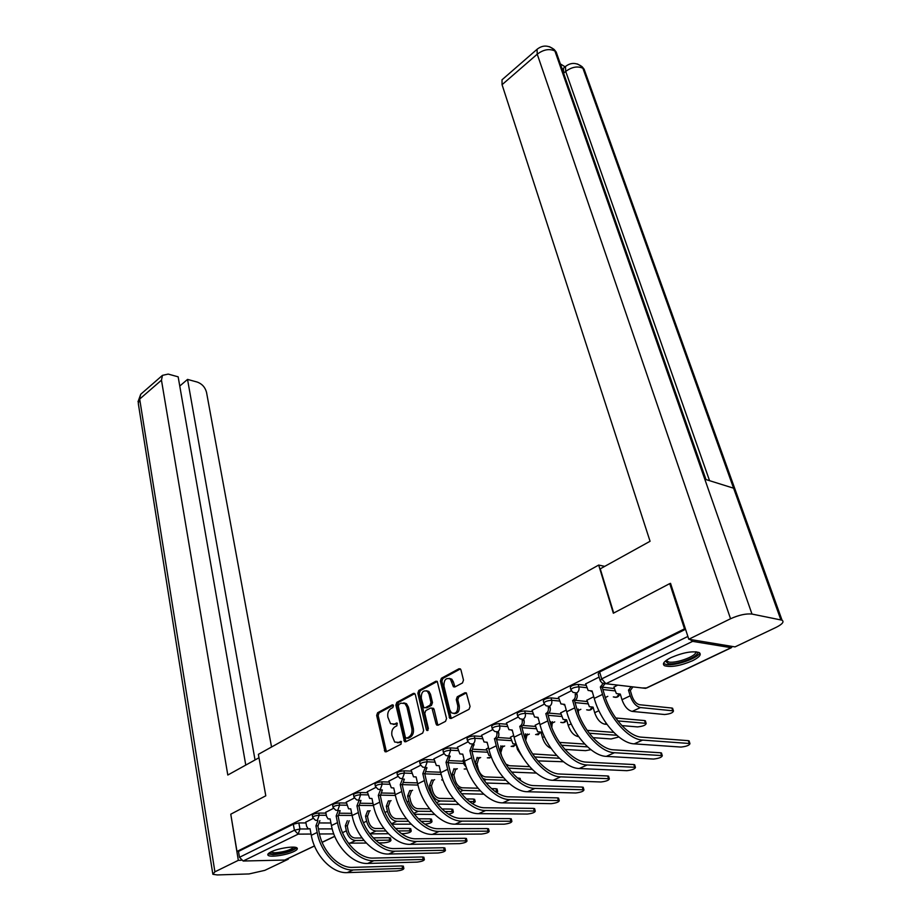 <?xml version="1.0" encoding="UTF-8"?>
<svg xmlns="http://www.w3.org/2000/svg" width="921" height="921" viewBox="0 0 921 921"><rect width="100%" height="100%" fill="white"/><g stroke="black" fill="none" stroke-linecap="round" stroke-linejoin="round"><path stroke-width="1.38" d="M393.474 705.693L392.196 704.853L377.598 712.75L376.666 715.41L385.024 751.72L386.164 751.824L401.026 744.203L401.245 741.497L398.471 742.407L394.683 742.05L391.92 735.43C391.333 731.47 392.358 728.592 394.971 726.796L396.893 725.783L397.124 723.112L394.361 724.044L390.55 723.687L387.868 717.206C387.292 713.291 388.305 710.425 390.907 708.606L392.807 707.581L393.474 705.693M271.05 851.867C268.161 853.318 267.194 854.469 268.138 855.321C270.314 857.543 286.868 855.045 293.983 851.465C296.965 850.002 297.967 848.828 296.999 847.942C294.87 845.731 278.107 848.253 271.05 851.867M670.995 657.617C664.076 661.197 661.923 663.891 664.513 665.722C671.041 667.506 680.343 665.86 692.454 660.771C699.557 657.18 701.779 654.428 699.12 652.54C692.511 650.767 683.129 652.471 670.995 657.617M462.48 682.933L463.493 680.101L460.961 669.947L460.396 668.934L458.957 668.761L441.401 678.259L440.399 681.033L449.782 718.311L451.14 718.484L469.042 709.297L470.067 706.453L466.36 692.926L464.932 692.753L457.277 696.76L456.275 699.58L457.772 705.716C457.91 711.991 455.78 714.351 451.417 712.808L449.736 709.884L443.957 686.053C443.864 679.79 445.994 677.453 450.334 679.03L453.477 686.801L454.87 686.974L462.48 682.933M236.985 851.441L230.768 814.199L265.789 795.802L258.375 754.334L598.685 565.068L613.34 613.225L669.74 583.603L684.499 628.847L236.985 851.441L238.493 851.418L239.483 857.29L294.421 830.235L299.97 828.981L308.547 828.958M415.325 694.561L413.448 693.363L396.824 702.355L395.869 705.06L404.526 741.658L405.735 741.785L422.67 733.093L423.648 730.341L415.325 694.561M437.291 681.436L420.298 690.612L418.802 690.474L435.886 681.229L437.245 681.39L435.886 681.229M438.189 725.126L437.579 724.044L436.082 723.941L436.727 725.057L438.039 725.207L445.534 721.362L446.535 718.564L437.245 681.39M436.082 723.941L431.984 708.168L430.66 708.019L425.79 710.586L424.811 713.338L428.38 728.58L426.791 730.422L426.342 729.628L417.835 693.214L418.802 690.474M369.459 811.044L370.138 810.722M390.262 801.04L391.08 800.637M411.606 790.759L412.573 790.287M433.538 780.202L434.654 779.661M456.056 769.369L457.346 768.747M479.208 758.225L480.67 757.523M503.016 746.77L504.662 745.975M527.491 734.981L529.333 734.095M552.692 722.858L554.73 721.88M578.618 710.379L580.863 709.297M604.878 696.023L605.327 697.565L607.802 696.334M689.956 639.439L692.592 641.361L731.09 647.682L732.54 646.484M669.74 583.603L670.695 583.799M684.499 628.847L685.454 629.02M238.493 851.418L293.292 824.191L298.83 822.937L305.956 822.948M319.852 822.96L330.927 822.983M314.51 846.008L284.727 860.053L243.144 861.02L239.483 857.29M333.46 808.362L325.758 812.276M354.355 798.035L346.238 802.156M375.837 787.42L367.272 791.761M397.907 776.507L388.892 781.089M420.598 765.293L411.1 770.117M443.945 753.758L433.929 758.835M464.103 759.583L463.033 760.228M467.949 741.889L457.415 747.23M488.521 747.748L486.415 748.888M492.677 729.674L481.579 735.292M513.665 735.557L510.464 737.237M518.132 717.091L506.458 722.997M539.568 722.997L535.205 725.241M544.357 704.139L532.073 710.344M566.242 710.068L560.67 712.9M571.377 690.773L558.46 697.301M593.757 696.725L586.884 700.202M599.111 677.073L585.664 683.866M617.726 685.109L613.881 687.112M570.847 689.461L570.341 687.688C570.548 685.926 573.161 684.833 578.181 684.418L586.078 685.316M604.786 684.05L602.207 687.17L614.307 688.528M543.827 702.815L543.344 701.042C543.54 699.35 546.107 698.302 551.023 697.888L558.84 698.671M575.188 700.317L587.264 701.537M517.602 715.778L517.142 714.005C517.349 712.382 519.858 711.357 524.671 710.954L532.419 711.634M548.766 713.084L561.016 714.166M492.159 728.361L491.71 726.588C491.918 725.023 494.381 724.044 499.101 723.63L506.78 724.228M523.013 725.472L535.527 726.439M467.454 740.588L467.016 738.803C467.223 737.307 469.641 736.351 474.269 735.948L481.879 736.455M497.939 737.514L510.764 738.377M443.438 752.457L443.024 750.673C443.243 749.234 445.614 748.313 450.139 747.91L457.691 748.336M473.532 749.234L486.691 749.97M420.114 763.993L419.7 762.208C419.93 760.827 422.255 759.94 426.699 759.537L434.182 759.883M449.77 760.619L463.286 761.253M397.435 775.217L397.032 773.433C397.262 772.109 399.553 771.245 403.905 770.831L411.33 771.119M426.653 771.706L440.514 772.235M375.365 786.131L374.985 784.347C375.215 783.069 377.472 782.228 381.743 781.825L389.099 782.044M404.146 782.505L417.455 782.896M353.894 796.757L353.526 794.973C353.768 793.741 355.978 792.923 360.169 792.521L367.467 792.682M382.238 793.016L394.913 793.292M332.999 807.095L332.642 805.311C332.884 804.125 335.071 803.331 339.181 802.928L346.423 803.043M360.894 803.25L372.993 803.434M312.656 817.157L312.311 815.373C312.553 814.233 314.706 813.473 318.747 813.07L325.919 813.128M340.114 813.231L351.684 813.324M598.685 565.068L604.729 566.369M313.105 818.424L305.807 822.142M685.535 629.285L599.652 671.962L598.19 673.919L600.02 680.147M393.232 724.424L395.857 724.148L394.361 724.044M397.354 723.365L395.857 724.148M397.412 742.775L399.967 742.499L398.471 742.407M401.464 741.727L399.967 742.499M393.279 705.198L379.095 712.866L378.163 715.525L386.417 751.709M414.818 693.571L398.321 702.481L397.365 705.187L405.942 741.681M398.977 704.254L398.309 706.142L405.355 737.307L406.668 738.182L408.728 737.122C411.411 735.315 412.447 732.391 411.837 728.384L406.944 707.017L404.975 703.552L401.003 703.16L398.977 704.254M407.37 738.228L406.668 738.182M403.755 702.873L406.472 703.679L408.44 707.132L413.345 728.488C413.943 732.494 412.907 735.407 410.236 737.214L408.176 738.274M437.579 724.044L434.09 709.377L433.469 708.295L432.099 708.18M420.298 690.612L419.32 693.352L428.035 730.226M429.025 694.158L427.413 691.326C423.223 689.875 421.185 692.201 421.288 698.291L423.844 707.65L425.134 707.788L430.003 705.221L430.993 702.458L429.025 694.158L430.51 694.296L428.898 691.464L426.411 690.727M430.51 694.296L432.479 702.585L431.5 705.348L426.63 707.915M449.241 678.363L451.82 679.191L453.397 681.954L454.939 686.939L453.477 686.801M454.053 713.591C457.921 713.694 459.66 711.116 459.268 705.843L457.772 705.716M466.348 692.926L458.773 696.898L457.76 699.718L459.268 705.843M458.957 668.761L460.385 668.922L442.886 678.42L441.896 681.195L451.267 718.415M378.796 842.911L383.85 842.842C388.236 842.335 390.608 841.506 390.965 840.355L389.733 840.148L389.215 837.707L390.516 838.26M349.174 820.703L347.39 825.757L345.329 825.849L346.331 830.846C347.977 836.752 351.051 839.975 355.564 840.528L363.979 840.436M345.329 825.849L347.309 820.692M362.045 837.96L355.057 838.018C351.707 837.615 349.427 835.22 348.207 830.846L347.205 825.849M389.215 837.707L373.178 837.857M348.414 843.152L366.328 843.06M375.653 840.309L389.733 840.148M305.784 822.039L306.578 826.183L308.063 828.739L310.043 828.75L311.286 835.301C314.798 855.586 332.285 873.626 347.217 872.624L396.698 871.001C401.096 870.449 403.479 869.631 403.87 868.561L402.661 868.411L402.12 865.936L403.41 866.408M319.863 820.623L318.056 825.78L315.915 825.872L317.181 832.446C320.727 852.8 338.272 870.921 353.192 869.942L402.661 868.411M402.12 865.936L352.674 867.375C338.767 868.261 322.454 851.384 319.127 832.434L317.86 825.872M315.915 825.872L317.918 820.611M401.441 833.643L403.997 833.632C408.452 833.125 410.87 832.273 411.227 831.076L410.041 830.869L409.488 828.405L410.766 828.981M365.556 816.156L367.571 810.929L369.436 810.941L367.629 816.075L365.556 816.156L366.604 821.21C368.296 827.173 371.405 830.443 375.918 831.018L385.899 830.984M383.896 828.474L375.388 828.497C372.038 828.06 369.735 825.63 368.481 821.21L367.421 816.167M409.488 828.405L395.408 828.44M375.918 831.018L369.862 833.85L388.409 833.735M397.999 830.926L410.041 830.869M424.823 824.191C429.336 823.627 431.73 822.752 432.018 821.555L430.855 821.359L430.291 818.861L431.535 819.46M386.313 806.209L388.374 800.902L390.239 800.936L388.386 806.14L386.313 806.209L387.419 811.309C389.157 817.341 392.288 820.657 396.801 821.279L408.464 821.302M406.391 818.769L396.249 818.723C392.899 818.262 390.573 815.799 389.284 811.332L388.178 806.232M430.291 818.861L418.318 818.815M391.77 824.18L411.157 824.18M421.035 821.336L430.855 821.359M258.985 757.764L227.798 775.033L161.463 380.177L139.681 399.069L214.904 871.83L238.32 860.341L230.791 814.314M271.545 747.012L206.523 392.323C205.153 387.269 202.079 383.861 197.278 382.077L187.539 379.406L255.036 759.952M214.904 871.83L212.855 874.282L217.241 874.938L249.073 873.937L264.822 870.357L288.273 859.201L286.684 859.247M241.164 860.272L238.32 860.341M245.769 765.086L178.156 376.827L168.186 374.087L162.464 375.354L161.463 380.177M179.756 386.037L187.539 379.406M288.273 859.201L288.158 858.545M613.708 613.041L600.25 568.844L650.065 541.272L502.06 84.686L502.014 79.805L502.739 79.171M780.835 619.81L733.6 488.199L704.784 479.185L751.997 614.065L782.044 620.19C784.358 621.802 782.343 624.219 776 627.431L735.027 646.899L688.793 639.243L670.534 583.338L669.958 583.649M751.997 614.065C746.079 613.444 738.93 614.998 730.549 618.751L688.793 639.243M565.114 66.83L560.359 63.929M709.561 480.681L565.713 71.424L563.652 73.162L563.422 68.258L564.101 67.682M557.458 58.288L556.18 52.013L554.258 49.584L549.515 46.695M585.33 75.05L584.133 69.225L582.21 66.807L577.467 63.986M295.065 847.285C296.458 849.473 282.39 854.032 274.274 854.043C271.165 854.078 269.577 853.64 269.496 852.719M270.555 852.121L274.7 852.823C284.025 852.029 290.414 850.141 293.891 847.159M268.092 853.882L273.088 854.619C284.244 853.698 292.141 851.418 296.769 847.792M696.552 651.849C702.297 655.234 677.787 665.399 668.335 663.65L665.388 661.082M666.136 660.484L668.934 662.061C676.912 663.569 697.922 655.487 695.585 651.757M663.488 663.488L666.436 664.559C675.45 666.205 699.039 657.87 699.557 652.793M325.735 812.172L326.564 816.363L328.049 818.907L330.132 818.93L331.445 825.55C335.117 846.042 352.766 864.359 367.686 863.449L417.098 862.114C421.553 861.549 423.982 860.709 424.385 859.604L423.2 859.454L422.647 856.956L423.902 857.451M336.165 815.983L338.203 810.653L340.148 810.664L338.306 815.902L336.165 815.983L337.489 822.626C341.219 843.176 358.914 861.584 373.822 860.686L423.2 859.454M422.647 856.956L373.281 858.096C359.386 858.902 342.923 841.771 339.435 822.626L338.111 815.994M346.215 802.053L348.564 808.811L350.763 808.857L352.133 815.534C356.001 836.245 373.811 854.849 388.697 854.02L438.005 852.996C442.552 852.432 445.016 851.568 445.419 850.428L444.279 850.267L443.692 847.746L444.912 848.253M356.957 805.829L359.029 800.418L360.974 800.441L359.098 805.76L356.957 805.829L358.338 812.541C362.264 833.298 380.12 851.994 394.994 851.188L444.279 850.267M443.692 847.746L394.43 848.575C380.557 849.289 363.956 831.893 360.284 812.552L358.902 805.852M448.504 814.199C452.05 813.347 453.65 812.552 453.339 811.792L452.223 811.597L451.624 809.075L452.844 809.686M407.623 795.997L409.73 790.609L411.583 790.655L409.695 795.94L407.623 795.997L408.774 801.143C410.582 807.245 413.736 810.618 418.249 811.263L431.696 811.401M429.543 808.822L417.662 808.684C414.323 808.201 411.975 805.691 410.639 801.178L409.488 796.032M451.624 809.075L441.93 808.96M414.335 814.268L434.608 814.417M444.797 811.528L452.223 811.597M472.485 803.688L475.224 801.777L474.142 801.569L473.521 799.037L474.706 799.658M429.52 785.509L431.65 780.041L433.515 780.11L431.592 785.463L429.52 785.509L430.717 790.713C432.582 796.872 435.76 800.291 440.273 800.982L455.642 801.258M453.408 798.645L439.662 798.38C436.324 797.862 433.952 795.318 432.582 790.759L431.373 785.555M473.521 799.037L466.302 798.898M437.567 804.102L458.796 804.424M469.342 801.489L474.142 801.569M496.833 792.67L497.685 791.484L496.649 791.289L496.005 788.721L497.156 789.366M440.25 771.142L441.93 776.99M455.895 768.69L454.076 774.699L452.004 774.734L453.339 780.306M452.004 774.734L454.041 768.609M478.011 788.226L462.261 787.789C458.923 787.248 456.54 784.657 455.112 780.052L453.857 774.803M496.005 788.721L491.469 788.595M461.49 793.695L483.778 794.201M456.804 786.96L462.895 790.425L480.348 790.874M494.727 791.243L496.649 791.289M367.249 791.657L369.632 798.426L371.957 798.507L373.385 805.253C377.449 826.172 395.42 845.075 410.271 844.338L459.464 843.648C464.092 843.072 466.602 842.185 467.005 841L465.899 840.838L465.289 838.294L466.487 838.824M378.312 795.399L380.431 789.896L382.376 789.953L380.465 795.341L378.312 795.399L379.763 802.168C383.884 823.155 401.901 842.139 416.741 841.426L465.899 840.838M465.289 838.294L416.154 838.789C402.316 839.411 385.565 821.739 381.708 802.203L380.258 795.433M393.785 788.123L395.224 794.696C399.495 815.822 417.627 835.025 432.433 834.391L481.487 834.046C486.196 833.47 488.752 832.561 489.155 831.329L488.095 831.168L487.462 828.589L488.614 829.142M400.255 784.68L402.431 779.097L404.365 779.166L402.408 784.623L400.255 784.68L401.775 791.519C406.115 812.725 424.293 832.008 439.087 831.41L488.095 831.168M487.462 828.589L438.465 828.739C424.673 829.268 407.761 811.309 403.72 791.565L402.201 784.738M388.869 780.973L391.264 787.766L393.751 787.985M411.077 770.002L413.506 776.806L416.108 776.944L417.674 783.84C422.152 805.184 440.445 824.698 455.216 824.168L504.098 824.191C508.887 823.604 511.489 822.672 511.903 821.394L510.879 821.233L510.222 818.631L511.351 819.195M426.826 767.481L424.972 773.617L422.82 773.663L424.408 780.571C428.956 801.995 447.307 821.601 462.054 821.106L510.879 821.233M510.222 818.631L461.409 818.401C447.664 818.838 430.602 800.579 426.342 780.64L424.754 773.732M422.82 773.663L425.03 767.987L426.964 768.068M519.502 779.673L519.099 778.13L520.215 778.798M463.01 760.113L464.057 764.43L466.268 767.193M475.271 763.578L477.17 757.338M479.024 757.43L477.193 763.636L475.305 763.659M503.396 777.566L485.482 776.91C482.155 776.334 479.749 773.709 478.275 769.047L476.963 763.739M519.099 778.13L517.498 778.072M486.15 783.023L509.589 783.759M482.685 778.372L486.138 779.569L505.836 780.248M433.906 758.72L436.358 765.524L439.11 765.696L440.756 772.673C445.465 794.247 463.931 814.083 478.632 813.657L527.319 814.06C532.2 813.473 534.848 812.518 535.262 811.194L534.295 811.033L533.604 808.396L534.687 808.983M450.035 755.968L448.182 762.3L446.029 762.323L447.687 769.311C452.464 790.966 470.976 810.894 485.666 810.503L534.295 811.033M533.604 808.396L484.987 807.775C471.299 808.108 454.076 789.55 449.621 769.392L447.951 762.415M446.029 762.323L448.285 756.567L450.208 756.671M486.392 748.773L488.89 755.45L490.962 755.98M499.919 751.594L500.943 745.757M502.785 745.86L500.955 752.261L500.195 752.342M501.623 755.888L500.713 752.365M529.61 766.64L509.359 765.731L505.848 764.073M511.581 772.086L536.31 773.087M508.496 768.114L532.165 769.369M493.38 761.84L496.396 767.63M457.392 747.115L459.867 753.931L462.779 754.138L464.495 761.183C469.445 782.988 488.084 803.158 502.716 802.859L551.184 803.665C556.146 803.066 558.851 802.087 559.277 800.706L558.345 800.545L557.631 797.885L558.679 798.495M473.912 744.122L472.047 750.661L469.894 750.661L471.633 757.73C476.652 779.603 495.337 799.877 509.946 799.612L558.345 800.545M557.631 797.885L509.244 796.849C495.625 797.068 478.241 778.199 473.555 757.833L471.817 750.776M462.883 754.564L462.307 754.357M469.894 750.661L472.197 744.824L474.119 744.939M537.818 760.884L563.422 761.748M510.441 737.122L512.951 743.788L516.036 744.041L517.452 749.452L523.865 759.088M525.166 738.849L525.396 733.818M527.226 733.956L525.718 740.38M516.163 744.513L515.438 744.306M556.698 755.485L532.591 753.919M534.675 756.947L559.392 758.259M481.556 735.165L484.043 741.981L487.14 742.245L488.936 749.36C494.128 771.407 512.939 791.922 527.491 791.738L575.706 792.981C580.771 792.371 583.511 791.358 583.949 789.93L583.062 789.769L582.325 787.087L583.327 787.708M498.48 731.919L498.722 732.863C499.194 735.534 498.491 737.468 496.615 738.677L494.462 738.665L496.281 745.814C501.554 767.918 520.411 788.537 534.94 788.399L583.062 789.769M582.325 787.087L534.203 785.613C520.653 785.705 503.119 766.514 498.192 745.929L496.373 738.792M487.255 742.717L486.576 742.499M494.462 738.665L494.704 738.55C496.569 737.341 497.282 735.407 496.81 732.736L498.722 732.863M564.918 749.406L585.56 750.65L590.891 749.694M535.182 725.126L537.691 731.781L540.972 732.091L542.446 737.56C544.23 743.143 547.097 746.758 551.069 748.393M550.942 725.103L550.551 721.534M552.37 721.684L551.806 727.475M541.111 732.609L540.27 732.379M584.72 744.064L559.519 742.407M561.522 745.227L587.586 746.885M506.423 722.881L508.922 729.674L512.214 729.996L514.091 737.191C519.559 759.468 538.532 780.34 553.003 780.294L600.918 781.987C606.076 781.376 608.873 780.329 609.322 778.844L608.493 778.682L607.71 775.977L608.689 776.61M523.773 719.347L524.061 720.429C524.556 723.135 523.83 725.103 521.908 726.335L519.755 726.312L521.654 733.53C527.192 755.876 546.222 776.864 560.67 776.852L608.493 778.682M607.71 775.977L559.899 774.031C546.429 774.008 528.735 754.472 523.565 733.669L521.654 726.462M512.352 730.514L511.546 730.284M519.755 726.312L519.997 726.197C521.931 724.954 522.644 722.985 522.161 720.28L524.061 720.429M592.928 737.652L611.153 738.953L618.843 736.984M560.636 712.785L563.157 719.416L566.645 719.796L568.188 725.311C570.444 731.873 573.783 735.637 578.227 736.593L578.63 736.627M578.238 709.055L578.48 713.671M566.795 720.349L565.828 720.118M613.754 732.402L587.149 730.353M589.233 733.22L616.805 735.28M532.039 710.218L534.548 716.999L538.048 717.378L540.005 724.654C545.739 747.173 564.895 768.425 579.263 768.505L626.856 770.681C632.117 770.071 634.972 768.989 635.432 767.435L634.638 767.285L633.832 764.545L634.765 765.201M549.814 706.384L550.159 707.627C550.677 710.367 549.941 712.359 547.96 713.625L545.808 713.591L547.799 720.89C553.613 743.477 572.827 764.833 587.161 764.971L634.638 767.285M633.832 764.545L586.355 762.116C572.989 761.955 555.133 742.073 549.699 721.039L547.707 713.752M538.198 717.954L537.265 717.701M545.808 713.591L546.061 713.464C548.053 712.198 548.778 710.195 548.271 707.455L550.159 707.627M621.917 725.61L637.493 726.911C642.858 726.358 645.748 725.218 646.162 723.48L645.414 723.296L644.585 720.567L645.506 721.327M586.85 700.075L589.371 706.683L593.066 707.132L594.678 712.704C597.015 719.347 600.4 723.169 604.809 724.182L606.974 724.367M593.251 707.731L592.134 707.489M644.585 720.567L615.7 717.989M617.864 720.901L645.414 723.296M558.425 697.174L560.935 703.932L564.654 704.381L566.714 711.737C572.735 734.509 592.065 756.129 606.329 756.371L653.542 759.054C658.906 758.432 661.819 757.315 662.291 755.704L661.554 755.554L660.714 752.779L661.6 753.459M576.65 693.006L577.053 694.434C577.594 697.197 576.845 699.235 574.808 700.536L572.655 700.478L574.739 707.858C580.852 730.687 600.239 752.434 614.457 752.722L661.554 755.554M660.714 752.779L613.616 749.832C600.354 749.533 582.337 729.294 576.627 708.03L574.543 700.662M564.826 705.002L563.756 704.738M572.655 700.478L572.92 700.34C574.969 699.039 575.717 697.001 575.176 694.238L577.053 694.434M613.847 686.985L616.368 693.559L620.293 694.077L621.986 699.718C624.403 706.43 627.811 710.333 632.197 711.403L664.617 714.523C670.085 713.959 673.032 712.785 673.458 710.977L672.756 710.793L671.893 708.042L672.779 708.813M632.923 686.893L630.54 690.232L628.479 690.151L630.194 695.816C632.635 702.55 636.054 706.465 640.429 707.558L672.756 710.793M628.479 690.151L631.138 686.675M671.893 708.042L639.565 704.726C636.319 703.909 633.786 701.008 631.979 696.011L630.263 690.359M620.489 694.722L619.223 694.469M585.629 683.739L588.139 690.451L592.088 690.98L594.241 698.417C600.573 721.442 620.086 743.466 634.212 743.857L681.01 747.069C686.479 746.447 689.461 745.296 689.944 743.615L689.265 743.477L688.378 740.668L689.23 741.359M688.378 740.668L641.718 737.18C628.583 736.731 610.393 716.112 604.395 694.618L602.207 687.17L600.342 686.951L602.53 694.411C608.942 717.505 628.513 739.655 642.605 740.093L689.265 743.477M592.284 691.648L591.052 691.383M600.342 686.951L602.967 683.681M393.037 704.922L392.196 704.853M401.188 741.463L400.405 741.417M397.089 723.089L396.283 723.031M692.592 641.361L605.914 683.727L645.575 688.367L731.09 647.682M298.83 822.937L299.97 828.981L298.174 834.127L243.144 861.02M318.447 828.923L332.205 828.888M333.793 833.896L319.449 833.989M311.045 834.046L298.174 834.127L294.421 830.235L293.292 824.191M284.727 860.053L314.475 845.904M322.097 842.278L334.714 836.268M578.181 684.418L578.872 686.836L586.781 687.722M602.898 689.53L615.009 690.888M551.023 697.888L551.679 700.282L559.508 701.054M575.084 702.596L587.943 703.874M524.671 710.954L525.304 713.326L533.052 713.994M548.122 715.306L561.66 716.48M499.101 723.63L499.7 725.978L507.379 726.565M521.977 727.659L536.149 728.73M474.269 735.948L474.845 738.274L482.454 738.769M496.603 739.678L511.351 740.634M450.139 747.91L450.691 750.212L458.244 750.627M471.966 751.375L487.255 752.215M426.699 759.537L427.229 761.805L434.712 762.151M448.032 762.761L463.816 763.474M403.905 770.831L404.411 773.087L411.825 773.364M424.777 773.836L441.021 774.434M381.743 781.825L382.227 784.059L389.583 784.266M400.474 784.577L417.961 785.072M360.169 792.521L360.629 794.731L367.928 794.881M380.787 795.145L395.397 795.445M339.181 802.928L339.619 805.115L346.86 805.219M359.662 805.38L373.454 805.564M318.747 813.07L319.161 815.235L326.345 815.281M339.032 815.361L352.11 815.442M312.726 817.537C312.979 816.397 315.12 815.638 319.161 815.235L317.342 820.438L315.489 820.323L312.726 817.537M333.08 807.487C333.321 806.312 335.497 805.518 339.619 805.115L337.765 810.399L335.808 810.261L333.08 807.487M353.986 797.172C354.217 795.951 356.439 795.134 360.629 794.731L358.741 800.096L356.669 799.923L353.986 797.172M375.457 786.569C375.699 785.302 377.944 784.462 382.227 784.059L380.292 789.493L378.094 789.309L375.457 786.569M397.527 775.678C397.757 774.365 400.059 773.502 404.411 773.087L402.442 778.613L400.105 778.383L397.527 775.678M420.229 764.488C420.448 763.106 422.785 762.22 427.229 761.805L425.214 767.412L422.739 767.147L420.229 764.488M443.565 752.975C443.784 751.536 446.167 750.615 450.691 750.212L448.642 755.899L446.006 755.588L443.565 752.975M467.58 741.117C467.799 739.632 470.217 738.688 474.845 738.274C475.282 740.933 474.591 742.856 472.749 744.053L469.952 743.696L467.58 741.117M492.309 728.925C492.516 727.383 494.98 726.393 499.7 725.978C500.172 728.672 499.458 730.629 497.57 731.85L494.577 731.435L492.309 728.925M517.763 716.377C517.97 714.754 520.492 713.74 525.304 713.326C525.799 716.043 525.074 718.035 523.128 719.289L519.951 718.806L517.763 716.377M543.989 703.437C544.196 701.756 546.763 700.708 551.679 700.282C552.209 703.034 551.46 705.06 549.457 706.349L546.072 705.797L543.989 703.437M571.032 690.105C571.239 688.355 573.852 687.262 578.872 686.836C579.424 689.622 578.664 691.683 576.604 693.006L573 692.373L571.032 690.105M441.654 779.891L443.013 780.179M466.866 768.839L464.184 769.023M491.169 756.544L489.696 757.971L487.336 757.856M515.53 744.272L513.642 746.517L511.132 746.367M540.224 732.402L538.267 734.728L535.596 734.544M565.644 720.153L563.617 722.605L560.762 722.375M591.812 707.535L589.705 710.126L586.654 709.838M618.762 694.526L616.563 697.278L613.305 696.921M599.652 671.962L601.689 678.892L687.872 636.446M600.216 680.826L601.689 678.892L605.914 683.727L602.069 683.002L600.216 680.826M731.366 647.705L646.738 687.964L642.098 687.964M385.853 750.638L384.356 750.569M378.163 715.525L376.666 715.41M379.095 712.866L377.598 712.75M405.378 740.611L403.87 740.519M397.365 705.187L395.869 705.06M398.321 702.481L396.824 702.355M414.715 693.49L413.448 693.363M410.236 737.214L408.728 737.122M413.345 728.488L411.837 728.384M408.44 707.132L406.944 707.017M434.09 709.377L432.605 709.251M427.839 729.731L426.342 729.628M419.32 693.352L417.835 693.214M431.5 705.348L430.003 705.221M432.479 702.585L430.993 702.458M454.364 685.915L452.879 685.754M453.397 681.954L451.912 681.793M457.76 699.718L456.275 699.58M458.773 696.898L457.277 696.76M466.302 692.88L464.932 692.753M450.645 717.332L449.149 717.217M441.896 681.195L440.399 681.033M442.886 678.42L441.401 678.259M342.52 832.665L346.331 830.846M347.39 825.757L345.525 825.757M349.669 843.279L355.564 840.528M317.181 832.446L311.286 835.301M316.099 825.78L318.056 825.78M353.192 869.942L347.217 872.624M363.473 822.706L366.604 821.21M367.629 816.075L365.752 816.064M384.99 812.46L387.419 811.309M388.386 806.14L386.521 806.117M391.46 823.765L396.801 821.279M141.707 393.428L140.729 394.269L138.288 403.444L212.716 873.43M730.549 618.751L537.231 54.189L502.06 84.686M582.21 66.807C576.385 62.421 570.813 62.317 565.471 66.519L565.713 71.424C571.86 66.922 577.582 65.863 582.889 68.235L733.6 488.199M704.784 479.185L554.903 50.977C549.377 48.433 543.482 49.504 537.231 54.189L537.047 49.32L537.818 48.686M563.422 68.258L566.219 65.921M337.489 822.626L331.445 825.55M336.361 815.891L338.306 815.902M373.822 860.686L367.686 863.449M358.338 812.541L352.133 815.534M357.152 805.737L359.098 805.76M394.994 851.188L388.697 854.02M407.094 801.949L408.774 801.143M409.695 795.94L407.83 795.894M413.679 813.393L418.249 811.263M429.831 791.127L430.717 790.713M431.592 785.463L429.727 785.406M436.519 802.732L440.273 800.982M456.033 769.265L454.18 769.185M454.076 774.699L452.223 774.63M460.005 791.772L462.895 790.425M379.763 802.168L373.385 805.253M378.519 795.295L380.465 795.341M416.741 841.426L410.271 844.338M401.775 791.519L395.224 794.696M439.087 831.41L432.433 834.391M424.408 780.571L417.674 783.84M423.038 773.548L424.972 773.617M462.054 821.106L455.216 824.168M479.185 758.121L477.343 758.029M477.193 763.636L475.34 763.544M484.17 780.49L486.138 779.569M447.687 769.311L440.756 772.673M446.248 762.22L448.182 762.3M485.666 810.503L478.632 813.657M502.993 746.666L501.151 746.551M500.955 752.261L500.149 752.215M509.048 768.885L510.05 768.413M471.633 757.73L464.495 761.183M470.124 750.557L472.047 750.661M509.946 799.612L502.716 802.859M517.452 749.452L518.327 749.038M527.468 734.877L525.638 734.751M496.281 745.814L488.936 749.36M494.704 738.55L496.615 738.677M534.94 788.399L527.491 791.738M542.446 737.56L544.38 736.639M552.658 722.755L550.839 722.605M521.654 733.53L514.091 737.191M519.997 726.197L521.908 726.335M560.67 776.852L553.003 780.294M568.188 725.311L571.227 723.871M578.584 710.275L577.26 710.149M547.799 720.89L540.005 724.654M546.061 713.464L547.96 713.625M587.161 764.971L579.263 768.505M593.112 707.282L592.813 707.247C591.731 709.872 589.751 710.736 586.884 709.861M594.678 712.704L598.903 710.701M604.809 724.182L606.329 723.48M574.739 707.858L566.714 711.737M572.92 700.34L574.808 700.536M614.457 752.722L606.329 756.371M621.986 699.718L630.194 695.816M630.54 690.232L628.755 690.025M632.197 711.403L640.429 707.558M602.53 694.411L594.241 698.417M600.607 686.824L602.484 687.031M642.605 740.093L634.212 743.857M441.896 779.903L442.966 780.041M464.426 769.035L466.924 768.989M487.577 757.868L491.423 757.189M511.374 746.378L516.232 744.778M535.838 734.555L541.099 732.563M560.993 722.398C563.675 723.158 565.563 722.34 566.657 719.934M613.524 696.944C616.517 697.945 618.578 697.07 619.718 694.342M322.131 842.381L334.76 836.372M386.256 751.789L385.024 751.72M405.827 741.739L404.526 741.658M406.472 703.679L404.975 703.552M438.131 725.161L436.727 725.057M433.469 708.295L431.984 708.168M427.747 730.48L426.791 730.422M428.898 691.464L427.413 691.326M451.82 679.191L450.334 679.03M451.244 718.426L449.782 718.311M390.965 840.355L390.446 837.914M403.87 868.561L403.34 866.085M411.227 831.076L410.685 828.612M432.018 821.555L431.442 819.068M137.977 401.855L140.729 394.269L162.464 375.354M782.044 620.19L584.133 69.225L582.245 66.865M705.993 479.565L556.18 52.013L554.281 49.642M554.258 49.584C548.26 45.014 542.527 44.922 537.047 49.32L502.014 79.805M666.597 660.15L667.034 661.52M424.385 859.604L423.821 857.117M445.419 850.428L444.831 847.907M453.339 811.792L452.741 809.283M475.224 801.777L474.603 799.244M497.685 791.484L497.041 788.929M467.005 841L466.394 838.455M489.155 831.329L488.521 828.75M511.903 821.394L511.247 818.792M520.653 780.513L520.089 778.326M535.262 811.194L534.583 808.569M559.277 800.706L558.563 798.047M583.949 789.93L583.2 787.248M609.322 778.844L608.551 776.127M635.432 767.435L634.615 764.695M646.162 723.48L645.333 720.752M662.291 755.704L661.439 752.929M673.458 710.977L672.583 708.214M689.944 743.615L689.069 740.818"/></g></svg>
